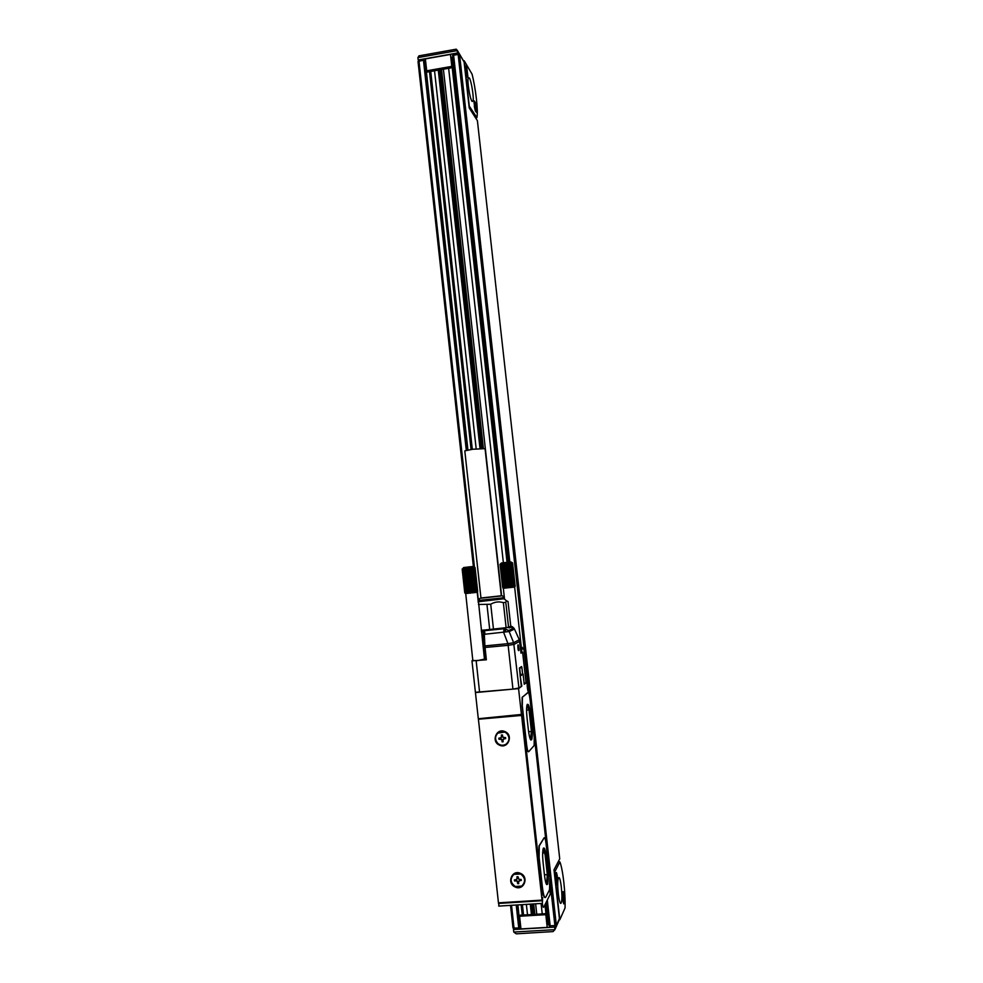 <?xml version="1.0" encoding="UTF-8"?>
<svg xmlns="http://www.w3.org/2000/svg" width="983" height="983" viewBox="0 0 983 983"><rect width="100%" height="100%" fill="white"/><g stroke="black" fill="none" stroke-linecap="round" stroke-linejoin="round"><path stroke-width="1.47" d="M542.849 892.072L542.997 891.458M542.038 900.109L521.592 715.44L478.414 719.237L498.455 902.849L542.038 900.109L542.641 897.332L542.358 903.389C542.763 906.547 543.206 907.825 543.697 907.248L550.283 894.063L549.657 888.362M542.358 903.389L498.762 906.105L498.86 902.824M478.365 718.745L479.139 718.671M521.592 715.44L522.206 714.887L522.551 716.017L522.145 714.371L478.303 718.745L471.963 660.834L486.364 659.802L484.889 645.905L483.857 646.261L483.992 647.588L485.307 659.814L486.364 659.802M522.206 714.887L521.494 714.96L518.569 688.616L521.826 686.134L520.118 675.825M549.522 883.68L550.357 880.805L529.37 691.848L528.301 691.946M520.671 675.776L523.091 674.055L524.222 684.303L526.753 682.374L527.134 684.229C527.38 689.157 527.932 691.848 528.793 692.315L529.37 691.848M542.481 895.046L522.735 717.602L542.383 895.046M528.412 751.749C527.65 751.848 526.986 749.636 526.409 745.126L522.059 705.819L522.145 697.414L528.043 692.56C528.78 692.462 529.444 694.662 530.021 699.196L534.224 737.078L534.15 745.519L528.731 751.676C527.957 751.995 527.269 749.808 526.667 745.102L522.305 705.794L522.403 696.972M544.152 837.799L539.262 845.945L539.114 857.471L542.419 887.317C543.452 895.28 544.57 898.56 545.774 897.147L549.522 889.775L549.853 877.708L546.069 843.684C545.491 839.163 544.852 837.197 544.152 837.799L539.003 845.958L538.856 857.495L542.161 887.33C543.009 894.174 544.004 897.602 545.135 897.614M521.346 647.49L522.415 647.465L521.359 647.674M542.063 900.723L498.467 903.451M520.609 873.432C529.432 877.143 523.632 891.348 515.08 886.961C506.282 883.225 512.057 869.07 520.609 873.432M499.511 745.151C490.763 741.624 496.501 727.457 504.992 731.622C513.765 735.149 507.99 749.341 499.511 745.151M475.44 692.56L518.569 688.616M525.979 682.448L524.197 683.996M521.826 686.134L518.938 688.002L512.942 689.108L475.895 692.265M522.563 648.829L522.415 647.465L522.551 648.829M521.506 648.927L524.566 648.633L521.543 649.259M523.742 883.901C525.586 879.785 524.578 876.443 520.695 873.887L514.035 874.206L512.143 876.172M506.995 743.406C509.759 740.125 509.735 736.795 506.909 733.404L504.881 732.028L497.816 733.097M521.273 686.22L519.417 668.022L521.58 666.535L521.912 667.678L519.651 667.887L520.376 674.436M522.624 674.105L521.912 667.678M526.003 682.62L522.624 652.233L521.039 653.167M518.999 649.21L517.918 644.983L518.999 649.21M472.798 660.355L471.963 660.834M527.785 692.585L522.661 696.947M530.464 714.088L531.877 726.793C532.467 732.753 532.43 736.967 531.754 739.449C530.599 741.28 529.481 738.208 528.412 730.246L526.974 717.332C526.396 711.409 526.433 707.232 527.097 704.811C528.276 703.029 529.395 706.113 530.464 714.088L529.714 714.162L531.127 726.855C531.717 732.814 531.68 737.029 530.992 739.523L530.783 739.978M546.327 856.955L547.752 869.783C548.403 876.431 548.354 881.186 547.592 884.036C546.536 885.88 545.516 883.103 544.545 875.693L543.095 862.656C542.456 856.033 542.505 851.339 543.255 848.55C544.336 846.744 545.356 849.533 546.327 856.955L545.577 857.004L547.003 869.832C547.642 876.48 547.592 881.235 546.831 884.086L546.622 884.54M522.342 648.854L522.206 647.6M525.991 681.919L527.539 681.784L523.902 649.026M524.566 648.633L528.19 681.28L527.539 681.784M518.053 644.86L517.857 645.376C517.869 649.308 518.225 651.029 518.926 650.513L518.225 644.946M527.318 704.356C528.289 705.647 529.087 708.915 529.714 714.162M543.464 848.108L545.577 857.004M512.942 689.108L507.965 643.656L484.889 645.905L484.349 634.305L483.317 634.674L483.882 646.2M529.579 737.041L530.55 738.946L531.422 731.475L529.038 709.91L526.556 710.131M526.9 705.548L529.038 709.91M542.985 849.656L544.901 852.851L542.677 853.011M545.516 881.604L546.56 883.25L547.322 874.624L544.901 852.851M527.355 687.621L527.92 689.648L528.154 686.982L527.453 683.971L527.257 686.601M549.681 888.657L550.21 890.414L550.406 887.231L549.73 884.516L549.632 887.502M485.209 658.942L484.422 658.942M483.439 632.094L481.449 631.774M518.938 688.002L513.654 642.735L507.965 643.656L503.652 632.388L504.095 628.444L508.739 630.508L513.654 642.735L519.282 639.712L514.465 629.059L509.329 631.516L484.349 634.305L484.386 631.762L483.39 632.401L483.341 634.613M484.386 631.762L484.533 630.386L483.39 631.836M505.569 627.768L493.491 629.366L490.726 604.238C494.744 601.829 498.946 601.301 503.357 602.653L506.122 627.695L481.289 630.386M481.277 630.25L493.491 629.366M509.096 627.928L511.234 627.203L506.528 627.633M508.555 627.265L510.767 626.245L508.027 601.498L506.417 600.76L505.79 602.272L508.555 627.265L506.122 627.695M512.622 626.896L510.755 626.11M503.357 602.653L505.79 602.272M504.205 598.586L478.143 601.645M478.451 604.484L490.726 604.238M463.116 568.211L462.501 568.985L465.119 592.933L465.905 593.499L463.067 568.297M473.327 566.466L463.632 567.547L473.327 566.466L474.543 567.658L473.757 567.093L474.248 567.695L473.106 567.166L473.474 567.793L472.712 567.216L472.995 567.855L471.766 567.326L471.914 567.977L471.25 567.388L471.312 568.051L469.518 567.584L469.37 568.272L468.313 567.719L468.019 568.42L466.52 567.916L464.345 568.813L464.48 568.125L463.054 568.936L463.398 568.235L462.747 568.96M462.17 568.997L464.775 592.909L465.512 593.486L462.207 568.997M462.317 568.997L465.573 593.499L464.824 592.921M463.054 568.936L466.151 593.486L465.364 592.921M463.435 568.899L466.47 593.474L465.672 592.909M463.865 568.862L466.827 593.449L466.053 592.884M464.345 568.813L467.244 593.413L466.483 592.847M464.873 568.752L467.699 593.376L466.962 592.81M465.451 568.702L468.191 593.327L467.503 592.761M466.053 568.629L468.682 592.651L468.731 593.277L468.068 592.712M465.967 567.977L468.731 593.277L469.309 592.589L466.692 568.567M466.52 567.916L468.682 592.651M467.343 568.493L469.972 592.516L469.874 593.167L469.309 592.589M467.097 567.855L469.874 593.167L470.648 592.442L468.019 568.42M467.699 567.793L469.972 592.516M468.694 568.346L471.324 592.368L471.078 593.032L470.648 592.442M468.313 567.719L471.078 593.032L472 592.294L469.37 568.272M468.916 567.658L471.324 592.368M470.034 568.199L472.663 592.221L472.295 592.896L472 592.294M469.518 567.584L472.295 592.896L473.315 592.135L470.685 568.125M470.12 567.523L472.663 592.221M474.334 566.994L475.059 567.56L477.677 591.471L477.099 592.196L477.652 591.496L474.347 566.994M474.113 567.142L475.035 567.572M471.25 567.388L474.015 592.688L477.652 591.496M474.936 567.596L484.496 659.581M474.777 567.621L476.939 592.258L477.566 591.52M474.543 567.658L476.755 592.294L477.406 591.557M474.248 567.695L476.522 592.331L477.173 591.606M473.892 567.744L476.227 592.38L476.878 591.655M473.474 567.793L475.87 592.442L476.522 591.717M472.995 567.855L475.477 592.491L476.104 591.778M472.479 567.916L475.035 592.552L475.625 591.84M471.914 567.977L474.543 592.626L475.108 591.913M470.697 567.461L473.462 592.761L474.543 591.987M471.312 568.051L474.015 592.688M472.884 592.835L473.953 592.061M501.06 563.664L500.433 564.377L503.013 587.674L503.775 588.227L501.06 563.664M500.925 563.689L500.236 564.389L503.431 588.239L502.694 587.674L500.63 563.701L500.052 564.389L502.694 587.674M500.236 564.389L500.716 563.689L500.114 564.389M500.863 563.689L500.433 564.377M512.585 563.013L515.178 586.286L512.598 563.001L511.897 562.448L512.376 563.05L511.615 562.497L512.168 563.087L511.393 562.534L511.897 563.124L511.123 562.571L511.553 563.161L510.791 562.608L511.172 563.21L509.526 562.755L509.685 563.394L509.034 562.817L509.12 563.456L508.494 562.878L508.506 563.529L507.941 562.94L507.879 563.591L506.184 563.136L503.996 564.021L503.886 563.382L501.821 564.242L502.006 563.578L501.391 564.291L501.637 563.615L501.011 564.328L501.318 563.64L500.691 564.353M510.927 561.932L501.453 562.976L510.927 561.932L511.701 562.595M501.011 564.328L504.046 588.215L503.271 587.662M501.391 564.291L504.353 588.203L503.591 587.65M501.821 564.242L504.721 588.178L503.972 587.625M502.301 564.193L505.139 588.141L504.402 587.588M502.829 564.144L505.594 588.104L504.893 587.551M503.394 564.082L505.422 587.502M503.996 564.021L505.987 587.453M503.886 563.382L506.614 588.006L507.203 587.33L504.623 563.959M504.439 563.333L506.577 587.392M505.262 563.886L507.855 587.256L507.732 587.895L507.203 587.33M505.004 563.271L507.732 587.895L508.506 587.195L505.913 563.812M505.594 563.21L507.855 587.256M506.577 563.738L509.169 587.121L508.911 587.773L508.506 587.195M506.184 563.136L508.911 587.773L509.821 587.048L507.24 563.664M506.773 563.075L509.169 587.121M507.879 563.591L510.472 586.974L510.091 587.637L509.821 587.048M507.363 563.013L510.091 587.637L511.099 586.9L508.506 563.529M507.941 562.94L510.472 586.974M508.494 562.878L511.221 587.502L515.178 586.286L514.588 586.998L512.512 563.026M512.376 563.05L514.49 587.023L515.104 586.31M512.168 563.087L514.342 587.06L514.957 586.347M511.897 563.124L514.121 587.097L514.748 586.384M511.553 563.161L513.851 587.146L514.478 586.433M511.172 563.21L513.519 587.195L514.146 586.495M510.718 563.271L513.151 587.244L513.753 586.544M510.226 563.32L512.721 587.306L513.31 586.605M509.685 563.394L512.254 587.367L512.819 586.679M509.12 563.456L512.278 586.753M510.669 587.564L511.713 586.826M472.712 449.256L485.061 448.653L501.33 595.944L480.97 598.205L464.799 450.878L472.712 449.256M505.176 562.522L509.034 562.129L505.176 562.583M467.515 567.068L471.385 566.675L467.515 567.117M506.614 588.006L503.013 587.674M473.462 592.761L473.315 592.135M472.86 660.883L465.709 593.499L464.934 592.933M468.731 593.277L465.119 592.933M480.945 598.008L501.318 595.759M470.464 593.105L471.078 593.032M478.942 600.392L504.107 597.713L504.218 598.733L479.458 601.621L478.647 600.527M501.649 734.989L501.797 736.341L500.396 738.012L498.848 738.147L498.959 739.191L499.143 738.122M501.256 737.557L501.797 736.341M501.527 736.586L501.355 735.014L502.387 734.928L502.989 737.348L505.532 737.582L505.655 738.626L504.107 738.761L502.964 740.187L503.136 741.772L502.116 741.858L501.785 739.167L499.241 738.946M502.202 740.027L502.374 741.6L503.112 741.538M505.631 738.405L503.505 738.97M517.242 876.75L517.119 878.372L515.964 879.785L514.416 879.883L514.539 880.952L514.711 879.859M517.046 878.986L517.377 877.954M517.119 878.372L516.947 876.775L517.98 876.701L518.938 879.416L521.15 879.441L521.273 880.51L519.712 880.608L518.569 882.021L518.741 883.619L517.709 883.68L516.984 880.559L514.785 880.535M517.783 881.677L517.955 883.275L518.692 883.225M521.223 880.117L518.889 881.001M518.569 646.667L518.631 650.168L518.004 646.716M518.815 648.878L518.176 648.952M501.932 740.273L501.514 739.425L498.959 739.191M517.525 882.095L516.739 880.977L514.539 880.952M521.002 652.761L521.85 652.122M489.731 629.734L486.966 604.619M472.811 660.429L477.419 660.65L484.447 659.126M498.381 732.654C494.805 735.984 494.633 739.585 497.865 743.455C500.519 745.581 503.271 745.814 506.122 744.131C509.636 740.899 509.882 737.361 506.823 733.478C504.144 731.205 501.33 730.934 498.381 732.654M513.949 874.342C509.784 878.728 510.263 882.783 515.362 886.506L521.74 886.052C525.844 881.825 525.463 877.807 520.621 874.022L513.949 874.342M550.406 887.231L549.743 887.268M528.154 686.982L527.293 687.056M547.322 874.624L544.447 874.821M531.422 731.475L528.596 731.708M522.624 652.233L521.85 652.036M523.091 674.055L519.995 674.694M527.355 750.25L527.134 748.26M473.413 566.54L418.033 61.511L423.452 60.184L425.184 60.799L467.933 449.968M452.819 57.333L451.553 57.579L507.486 562.251M508.801 562.104L452.598 55.367L459.528 54.212L464.111 62.003L469.223 107.958L477.406 120.712L559.732 858.896L554.007 869.832L559.425 918.54L556.353 925.421L459.528 54.212M513.003 928.063L510.521 905.368L513.003 928.063L518.741 928.013L520.167 927.571L517.685 904.925M546.462 901.706L549.128 925.912L556.353 925.421M548.956 924.364L547.629 924.425L545.356 903.918M517.918 904.913L520.167 927.571M522.268 915.062L521.125 904.716M471.066 449.477L429.51 71.673M522.821 915.026L521.69 904.679M471.607 449.403L430.05 71.575M523.546 914.976L522.403 904.63M472.307 449.305L430.738 71.452M531.422 914.497L530.279 904.139M480.023 448.543L438.283 70.125M533.044 914.399L531.901 904.041L533.105 914.497L520.167 915.185L519.577 916.267L545.811 914.669L546.339 913.6L533.966 914.436L532.811 903.991M481.621 448.457L439.843 69.842L427.507 72.017L426.683 70.813L451.811 66.377L452.573 67.594L439.856 69.842M481.67 448.457L439.88 69.719M426.683 70.813L425.369 58.906L450.484 54.421L452.573 67.594M482.518 448.42L440.703 69.572M534.211 914.337L533.069 903.967M482.776 448.42L440.949 69.646M536.767 914.178L535.624 903.807M505.557 631.713L505.36 629.919M501.588 595.747L443.407 69.215M545.97 913.612L544.975 904.679M544.078 896.594L543.968 895.611M507.031 562.301L452.217 67.655M519.577 916.267L520.965 928.935L547.224 927.387L546.339 913.6M533.966 914.436L533.105 914.497M533.572 914.399L532.43 904.016M482.137 448.432L440.335 69.719M458.127 54.004L457.525 52.984L418.18 60L418.869 60.995M450.484 54.421L451.811 66.377M555.186 925.851L554.621 927.104L513.495 929.525L514.17 928.284M558.307 861.612L559.905 861.944L554.547 872.265L559.831 919.732L558.872 919.781M475.907 118.378L476.952 117.333C478.254 110.563 475.797 88.875 472.049 74.118L464.246 60.835L463.509 60.971M468.965 105.648L476.902 117.628M469.235 105.611L464.246 60.835M547.224 927.387L545.811 914.669M420.282 55.613L418.918 55.859L417.922 57.616L418.18 60M455.313 49.347L457.156 50.084L457.525 52.984M559.302 919.756L554.904 929.648L553.036 931.589L516.21 933.838L513.765 932.056L513.495 929.525M513.765 932.056L554.904 929.648L554.621 927.104M559.831 919.732L565.041 907.985C565.557 892.871 562.952 869.55 559.905 861.944M563.284 891.63L562.792 891.778C562.264 896.078 562.583 900.109 563.738 903.869L564.23 903.709C564.746 899.42 564.426 895.39 563.284 891.63M556.439 872.548L555.899 872.695C555.358 877.045 555.69 881.137 556.87 884.958L557.41 884.798C557.951 880.461 557.619 876.381 556.439 872.548M561.207 902.75L561.293 902.529C563.185 897.995 560.359 873.654 558.467 878.151L558.344 878.433C556.427 882.918 559.339 907.641 561.207 902.75M475.268 102.416L474.138 100.807L475.317 110.772L476.436 112.345L475.268 102.416M466.814 67.68L465.61 65.922L466.827 76.047L468.019 77.768L466.814 67.68M471.901 101.163L472.958 101.224C474.162 98.509 471.447 81.097 469.321 77.927L468.227 77.804C466.999 80.532 469.8 98.275 471.901 101.163M560.777 903.217L560.605 902.578M562.497 895.12L563.185 897.54L562.497 895.82M562.669 898.646L563.038 900.588L563.185 897.54M555.592 876.123L556.341 878.581L555.592 876.529M555.776 879.687L556.169 881.64L556.341 878.581M474.31 105.845L474.666 107.897M474.936 109.297L474.814 107.872M474.703 108.204L474.457 106.84M465.917 71.108L465.745 69.24L465.782 71.034M466.102 71.083L466.188 73.209M466.458 74.622L466.335 73.184M466.225 73.553L465.942 72.066M526.753 682.374L526.052 682.448M479.581 692.155L476.153 660.773M507.965 643.656L508.1 645.327L483.992 647.588M519.712 641.297L521.039 653.204L519.294 639.7L519.712 641.297L514.097 644.369L508.444 645.303M531.877 726.793L531.127 726.855M547.752 869.783L547.003 869.832M519.282 639.7L514.465 629.059L512.598 626.871M512.917 628.53L512.131 627.842L512.241 628.85M527.822 687.178L527.724 687.903M550.075 887.674L550.111 888.485M527.134 684.18L527.601 683.812C528.424 687.35 528.473 689.353 527.76 689.82M549.509 884.503L549.866 884.184C550.652 887.403 550.726 889.59 550.075 890.745L549.902 890.328M508.997 627.056L510.324 626.441M514.048 928.284L511.529 905.306M481.547 631.774L481.387 630.373M478.316 602.333L478.242 601.67M478.229 601.547L477.197 592.085M474.445 567.08L418.967 60.983M518.741 928.013L516.21 905.024M466.286 450.312L423.452 60.184M467.711 450.017L424.902 60.381M527.502 914.743L526.372 904.385M476.177 448.862L434.535 70.776M532.7 914.423L531.557 904.065L532.7 914.423M481.289 448.469L439.512 69.904L481.277 448.469M534.838 914.288L533.695 903.93M483.39 448.42L441.564 69.547M542.235 913.846L541.092 903.475M503.37 562.706L448.641 68.294M550.21 926.146L547.31 899.998M509.821 562.006L453.568 54.815M554.94 925.875L550.013 881.481M528.952 691.885L527.81 681.575M524.148 648.682L458.09 54.004M459.307 54.053L457.267 50.588L417.922 57.616M563.259 902.197L562.546 893.277M556.329 883.373L555.653 874.194M475.379 110.968L474.003 102.404M466.925 76.367L465.475 67.544M531.754 739.449L530.992 739.523M547.592 884.036L546.831 884.086M527.797 690.324C528.547 689.697 528.485 687.486 527.588 683.701L527.06 683.283M550.038 891.114C550.812 890.623 550.75 888.263 549.841 884.036L549.522 883.803M485.307 659.814L483.317 634.674L484.521 630.693L503.874 628.764L508.739 630.508L513.876 628.076L514.465 629.059M481.314 630.508L483.39 631.012L483.427 631.934M478.795 601.694L478.229 602.444M463.632 567.547L462.833 568.604M501.453 562.976L500.544 564.193M479.79 598.401L478.856 600.588M502.534 595.882L503.923 597.811M504.476 598.586L503.321 588.215M521.899 652.552L514.625 586.974M504.23 598.88L506.417 600.76M506.65 627.621L511.234 627.203M526.065 682.521L522.686 652.159M504.918 628.432L505.299 631.799M484.521 630.631L484.926 634.244M473.388 566.515L418.033 61.511M549.128 925.912L546.45 901.73M508.789 562.116L452.598 55.367M560.126 902.603L561.293 902.529M472.061 101.384L472.958 101.224M456.272 49.175L418.918 55.859M463.558 60.958L457.156 50.084M557.41 884.798L556.796 884.835M563.492 901.079L562.559 893.166M563.48 901.165L563.333 902.025M556.648 882.181L555.665 874.071M556.636 882.279L556.501 883.041M474.003 102.293C475.17 103.485 475.907 112.381 475.403 111.03M465.475 67.434C466.716 68.724 467.478 77.841 466.95 76.428"/></g></svg>
